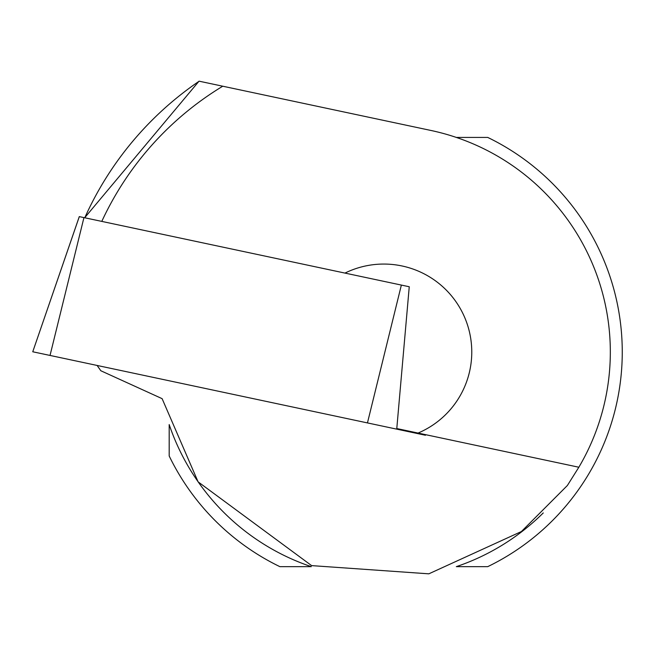 <?xml version="1.0" encoding="UTF-8"?>
<svg xmlns="http://www.w3.org/2000/svg" width="655" height="655" viewBox="0 0 655 655"><rect width="100%" height="100%" fill="white"/><g stroke="black" fill="none" stroke-linecap="round" stroke-linejoin="round"><path stroke-width="0.98" d="M83.946 217.607L50.034 355.444L32.75 351.776L79.312 216.617L409.252 286.751L396.733 429.14L425.463 435.248L425.423 434.625M50.034 355.444L367.455 422.917L401.368 285.072M396.733 429.14L367.455 422.917M84.765 217.779A327.787 327.787 0 0 1 199.161 81.195L430.892 130.451A226.532 226.532 0 0 1 578.848 467.236L567.377 485.494L521.413 531.533L428.828 573.829L311.616 565.617L198.088 481.834L162.112 398.658L100.829 370.746L97.112 365.449M456.322 137.427L487.738 137.427A238.453 238.453 0 0 1 487.738 566.649L456.322 566.649A226.532 226.532 0 0 0 543.273 512.922M169.186 424.563A226.532 226.532 0 0 0 311.272 566.649L279.857 566.649A238.453 238.453 0 0 1 169.186 455.978L169.186 424.563M425.463 435.248L425.513 434.65L578.848 467.236L396.783 428.542M418.07 433.061A87.983 87.983 0 0 0 463.814 315.473A87.983 87.983 0 0 0 344.972 273.086M222.749 86.214A310.806 310.806 0 0 0 101.787 221.398M79.288 216.617L32.75 351.776M199.038 81.171L84.675 217.763"/></g></svg>
